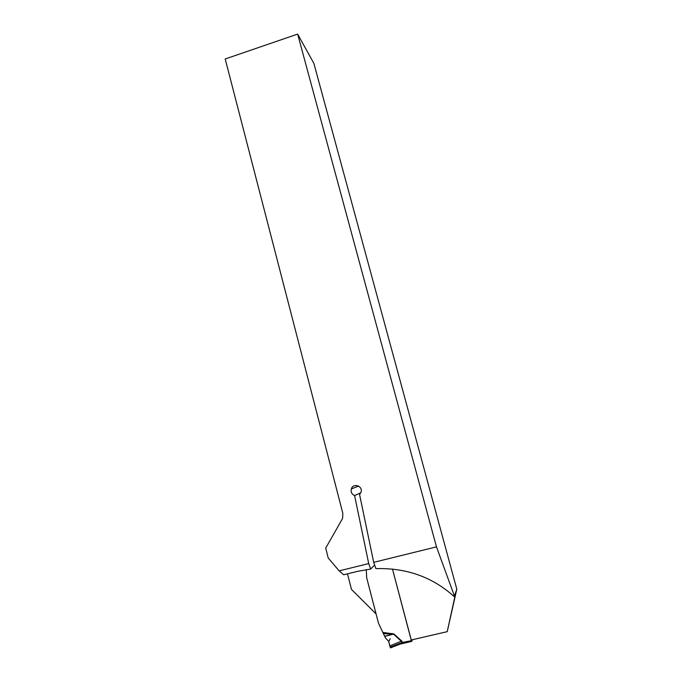 <?xml version="1.0" encoding="UTF-8"?>
<svg xmlns="http://www.w3.org/2000/svg" width="682" height="682" viewBox="0 0 682 682"><rect width="100%" height="100%" fill="white"/><g stroke="black" fill="none" stroke-linecap="round" stroke-linejoin="round"><path stroke-width="1.02" d="M390.445 647.883L400.325 644.021L390.445 647.883L388.689 641.336L385.483 638.002L378.484 623.203L366.686 577.782L366.251 569.632L366.686 577.782L376.072 613.919L351.494 589.41L347.488 573.843M358.579 486.078L351.332 488.96C350.667 492.046 351.759 494.254 354.597 495.567L368.715 563.579L339.15 570.868L328.213 557.97L325.706 548.123L341.98 519.488L342.671 517.894L342.79 513.162L225.196 58.984L297.642 34.1L313.882 63.417L456.804 589.171L447.23 631.66L411.186 639.997L392.457 569.01L411.647 641.421L400.334 644.021L402.192 642.418L401.476 641.37L393.693 634.32L383.531 633.621M447.23 631.66L455.832 592.334L454.434 596.034L456.804 589.171M297.642 34.1L436.471 546.87L454.434 596.034M351.332 488.96C353.071 482.626 363.131 485.951 361.059 492.191L359.585 494.561L373.693 562.343L436.471 546.87M339.15 570.868L343.651 574.781L357.828 571.303L370.658 569.052L368.715 563.579M373.693 562.343L375.91 568.626C406.549 567.765 432.678 577.125 454.289 596.707M374.64 565.028L370.658 569.052M354.597 495.567L360.846 492.771M412.542 639.682L411.647 641.421M382.986 632.444L393.957 633.996L384.733 636.417M393.957 633.996L401.749 641.046L402.533 642.708L400.897 643.91M400.871 643.919L400.223 644.089M389.831 645.914L401.749 641.046M391.962 633.416L391.877 634.533L384.648 636.229M402.55 642.333L390.138 647.124M411.357 640.662L402.073 642.538M390.189 638.727L388.757 641.617L390.053 646.792C390.59 647.883 390.957 647.866 391.153 646.724M454.979 596.477L454.562 595.94M411.664 641.438L400.777 643.953"/></g></svg>
